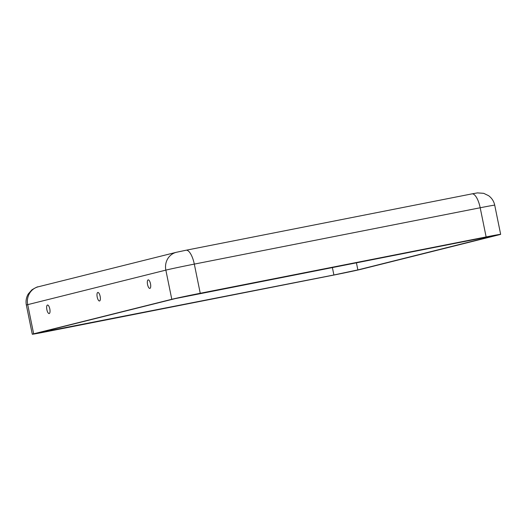 <?xml version="1.0" encoding="UTF-8"?>
<svg xmlns="http://www.w3.org/2000/svg" width="527" height="527" viewBox="0 0 527 527"><rect width="100%" height="100%" fill="white"/><g stroke="black" fill="none" stroke-linecap="round" stroke-linejoin="round"><path stroke-width="0.79" d="M148.153 279.877A4.348 1.515 -101.2 0 0 147.553 284.508A4.348 1.515 -101.2 0 0 149.892 288.394A4.348 1.515 -101.2 0 0 150.235 288.164A4.348 1.515 -101.2 0 0 150.505 283.849A4.348 1.515 -101.2 0 0 148.621 279.956A4.348 1.515 -101.2 0 0 148.153 279.877M97.811 292.459A4.348 1.515 -101.2 0 0 97.212 297.083A4.348 1.515 -101.2 0 0 99.55 300.976A4.348 1.515 -101.2 0 0 99.893 300.746A4.348 1.515 -101.2 0 0 100.163 296.424A4.348 1.515 -101.2 0 0 98.279 292.538A4.348 1.515 -101.2 0 0 97.811 292.459M47.47 305.041A4.348 1.515 -101.2 0 0 46.87 309.665A4.348 1.515 -101.2 0 0 49.202 313.558A4.348 1.515 -101.2 0 0 49.551 313.321A4.348 1.515 -101.2 0 0 49.821 309.006A4.348 1.515 -101.2 0 0 47.937 305.113A4.348 1.515 -101.2 0 0 47.47 305.041M185.991 250.246A15.481 5.389 78.8 0 1 186.084 250.226L176.334 252.295A15.481 14.512 76 0 0 165.853 270.12L27.714 304.646A22.628 0.369 168.5 0 0 26.35 305.054C25.599 301.101 26.245 297.393 28.287 293.934L31.89 289.843C35.612 287.604 37.713 286.596 38.201 286.82A15.481 14.512 76 0 0 27.714 304.646L33.649 333.815L171.789 299.296A22.628 0.369 -11.5 0 1 200.247 293.282L486.131 236.933A22.628 0.369 168.5 0 1 500.65 234.331L494.715 205.161A22.628 0.369 168.5 0 0 480.196 207.763L486.131 236.933M36.936 333.169L175.069 298.644L497.152 235.042L357.866 269.91L333.894 274.975L36.936 333.169M33.649 333.815A22.628 0.369 168.5 0 0 32.285 334.223A22.628 0.369 168.5 0 0 46.804 331.628L332.689 275.278A22.628 0.369 -11.5 0 0 361.147 269.264L499.286 234.739A22.628 0.369 168.5 0 0 500.65 234.331M494.715 205.161C493.865 201.228 491.823 198.073 488.588 195.682L483.674 193.323L477.429 192.895L471.961 193.877L186.084 250.226A15.481 5.389 78.8 0 1 194.311 264.106L480.196 207.763A15.481 5.389 78.8 0 0 471.961 193.877A15.481 5.389 78.8 0 0 471.869 193.896M171.789 299.296L165.853 270.12A22.628 0.369 -11.5 0 1 194.311 264.106L200.247 293.282M332.333 267.308L333.894 274.975M47.838 330.442L48.016 331.325M356.371 262.571L357.866 269.91M38.201 286.82L176.334 252.295M32.285 334.223L26.35 305.054"/></g></svg>
